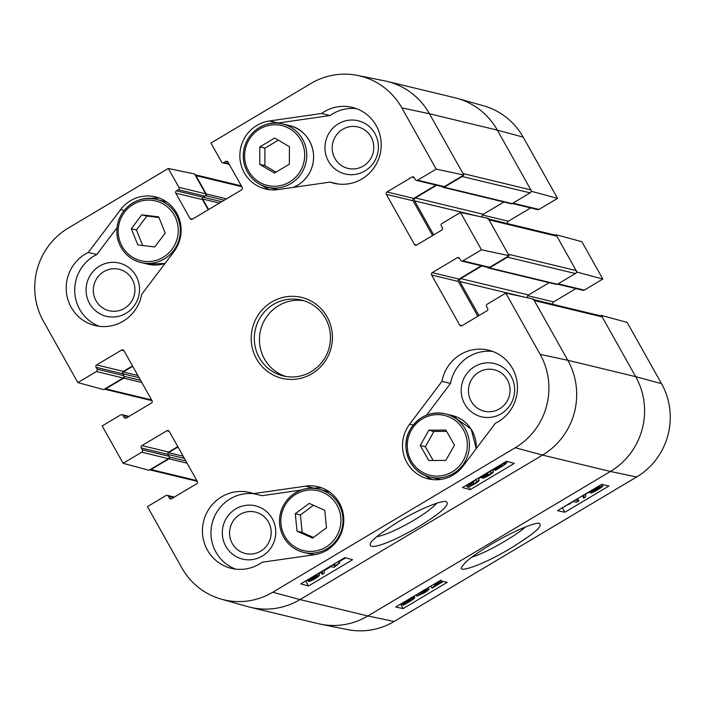 <?xml version="1.0" encoding="UTF-8"?>
<svg xmlns="http://www.w3.org/2000/svg" width="705" height="705" viewBox="0 0 705 705"><rect width="100%" height="100%" fill="white"/><g stroke="black" fill="none" stroke-linecap="round" stroke-linejoin="round"><path stroke-width="1.06" d="M103.811 271.645A21.317 20.771 103.6 0 1 134.919 289.87A21.317 20.771 103.6 0 1 103.626 308.517A21.317 20.771 103.6 0 1 103.811 271.645M478.933 372.117A21.317 20.771 103.6 0 1 510.041 390.341A21.317 20.771 103.6 0 1 478.748 408.988A21.317 20.771 103.6 0 1 478.933 372.117M240.061 514.43A21.317 20.771 103.6 0 1 271.169 532.654A21.317 20.771 103.6 0 1 239.876 551.301A21.317 20.771 103.6 0 1 240.061 514.43M342.683 129.323A21.317 20.771 103.6 0 1 373.791 147.556A21.317 20.771 103.6 0 1 342.498 166.195A21.317 20.771 103.6 0 1 342.683 129.323M159.612 198.193A34.686 33.796 -76.4 0 0 150.65 198.493M117.03 227.715L96.814 254.514A39.022 38.017 -76.4 0 0 74.748 291.606A39.022 38.017 -76.4 0 0 99.44 326.336M99.555 266.093A27.389 26.684 -76.4 0 0 99.308 313.461A27.389 26.684 -76.4 0 0 139.519 289.508A27.389 26.684 -76.4 0 0 99.555 266.093M356.483 108.667A39.022 38.017 -76.4 0 0 330.055 115.558L277.92 123.04A34.686 33.796 -76.4 0 0 277.065 123.172M262.066 185.397A34.686 33.796 -76.4 0 0 269.9 189.742M338.426 123.78A27.389 26.684 -76.4 0 0 338.18 171.148A27.389 26.684 -76.4 0 0 378.391 147.195A27.389 26.684 -76.4 0 0 338.426 123.78M492.733 351.451A39.022 38.017 -76.4 0 0 450.495 383.414L426.525 415.174M424.727 475.258A34.686 33.796 -76.4 0 0 432.562 479.594M474.668 366.565A27.389 26.684 -76.4 0 0 474.43 413.941A27.389 26.684 -76.4 0 0 514.641 389.98A27.389 26.684 -76.4 0 0 474.668 366.565M254.241 493.817A39.022 38.017 -76.4 0 0 212.126 523.374A39.022 38.017 -76.4 0 0 235.69 569.129M322.264 488.045A34.686 33.796 -76.4 0 0 314.157 488.212L313.249 488.345M301.282 490.054L262.031 495.694L253.5 493.632L305.626 486.15A34.686 33.796 103.6 0 1 318.07 486.732A34.686 33.796 103.6 0 1 343.732 522.035A34.686 33.796 103.6 0 1 314.254 554.756L262.119 562.237A39.022 38.017 103.6 0 1 231.363 568.353A39.022 38.017 103.6 0 1 203.542 521.506A39.022 38.017 103.6 0 1 249.658 492.487A39.022 38.017 103.6 0 1 253.5 493.632M235.796 508.878A27.389 26.684 -76.4 0 0 235.558 556.254A27.389 26.684 -76.4 0 0 275.77 532.293A27.389 26.684 -76.4 0 0 235.796 508.878M476.175 479.136L469.768 485.648L474.06 483.815L479.153 480.149L478.087 478.254L479.065 480.052C479.585 480.537 478.06 481.85 474.491 483.983C470.755 486.15 468.393 487.173 467.424 487.032L466.331 485.26M476.827 481.515L475.752 479.761M467.424 487.032C466.498 487.181 467.635 485.93 470.834 483.26L473.46 480.889M490.081 471.107L491.27 470.896L489.094 472.262L487.402 472.702M482.123 475.849L481.771 476.668L487.834 473.822L484.793 476.774L488.556 475.179L493.368 471.654C493.518 472.271 492.09 473.487 489.085 475.285C485.648 477.267 483.436 478.228 482.458 478.157L481.964 477.408M487.252 472.791L487.834 473.822M487.349 472.738L488.107 474.104M491.015 472.985L490.213 471.557M492.319 469.777L493.368 471.654M482.458 478.157L484.009 476.377L479.391 478.105L479.374 477.488M496.435 467.327L497.122 468.552L495.483 468.772L495.721 467.75M501.643 464.216L497.122 468.552M504.542 463.388C505.274 463.758 504.216 464.789 501.387 466.481L498.109 468.173L502.85 463.634L504.806 463.555M503.652 462.868L506.34 462.313C507.212 462.788 505.697 464.216 501.793 466.587L495.174 470.411L496.302 469.336L493.685 469.856L493.641 468.984M494.831 469.794L495.174 470.411M505.961 461.643L506.613 462.489L506.093 461.563M316.915 576.514L314.668 578.488L310.931 580.048L313.143 578.091L317.003 576.567M314.853 575.509L315.558 575.553M315.426 575.465L312.729 577.915L307.953 579.898M317.259 574.073L315.461 576.505L319.374 575.218L318.36 573.412M318.29 573.456L319.224 575.121C319.814 575.43 318.475 576.584 315.197 578.593C311.742 580.594 309.548 581.537 308.605 581.431L308.085 580.656M308.605 581.431L310.35 579.554L305.432 581.114M324.37 569.834L324.115 573.341L322.291 574.425L322.546 570.918M320.89 571.914L322.291 574.425M332.54 564.969L335.272 565.71L339.643 562.978L334.091 567.34L330.284 566.309M334.285 563.929L335.272 565.71M338.338 561.515L339.07 562.828M338.7 561.295L339.643 562.978M478.395 478.792L479.523 478.122M492.619 470.323L493.518 469.786M506.401 462.11L507.415 461.511M305.168 581.273L306.464 581.228M318.669 573.958L321.189 572.451M324.309 570.592L331.121 566.538M339.008 561.841L345.714 557.84M344.877 557.62L352.606 559.708L308.508 585.978L300.779 583.89L344.877 557.62M308.508 585.978L306.005 581.502M506.578 461.282L514.306 463.37L470.209 489.64L462.48 487.552L506.578 461.282M470.209 489.64L468.649 486.855M436.598 503.291C432.729 507.767 425.133 513.425 413.817 520.264C397.673 529.631 385.327 535.121 376.787 536.716M418.726 526.661C441.163 512.826 450.336 504.498 446.239 501.669C442.617 499.783 418.92 509.213 399.03 521.347C379.863 533.412 370.284 541.043 370.284 544.251C369.72 546.525 372.178 547.01 377.633 545.714C386.948 543.388 400.643 537.034 418.726 526.661M221.273 599.144L247.719 606.617A69.372 67.592 -76.4 0 0 299.995 599.594L542.542 455.086A69.372 67.592 -76.4 0 0 567.798 360.29L533.421 299.035L505.785 293.13L540.162 354.386A68.306 66.552 103.6 0 1 515.284 447.719L272.738 592.226A68.306 66.552 103.6 0 1 221.273 599.144A68.306 66.552 103.6 0 1 181.819 567.877L147.451 506.613L166.019 495.553A1.736 1.692 -76.4 0 1 168.328 496.17L169.376 498.038A1.736 1.692 103.6 0 0 171.685 498.655L196.677 483.771A1.736 1.692 103.6 0 0 197.303 481.4L169.218 431.345A1.736 1.692 103.6 0 0 166.909 430.729L141.916 445.613A1.736 1.692 103.6 0 0 141.291 447.983L142.34 449.852A1.736 1.692 -76.4 0 1 141.705 452.222L123.128 463.291L102.172 425.935L120.74 414.875A1.736 1.692 -76.4 0 1 123.049 415.492L124.098 417.36A1.736 1.692 103.6 0 0 126.406 417.977L151.399 403.084A1.736 1.692 103.6 0 0 152.033 400.713L123.939 350.667A1.736 1.692 103.6 0 0 121.63 350.05L96.647 364.934A1.736 1.692 103.6 0 0 96.012 367.305L97.061 369.173A1.736 1.692 -76.4 0 1 96.426 371.544L77.858 382.603L43.481 321.348A68.306 66.552 103.6 0 1 68.35 228.015L168.31 168.46L194.536 173.985L205.64 193.787A1.736 1.692 103.6 0 1 205.014 196.157L203.172 197.25A1.736 1.692 -76.4 0 0 202.538 199.621L208.222 209.746M132.514 365.939L123.384 371.385A1.736 1.692 -76.4 0 0 122.749 373.756L123.798 375.624A1.736 1.692 103.6 0 1 123.163 377.986L103.688 389.592L77.858 382.603M442.405 186.649L442.467 186.763A1.304 1.269 -76.4 0 0 444.203 187.222L462.207 176.497L530.089 192.862A2.168 2.115 -76.4 0 0 530.883 189.901L463 173.536L429.46 113.769A69.372 67.592 -76.4 0 0 384.428 80.811L357.479 75.409A68.306 66.552 103.6 0 1 401.815 107.856L436.192 169.121L463.837 175.025L429.46 113.769A69.372 67.592 -76.4 0 0 386.922 81.366L454.804 97.731A69.372 67.592 -76.4 0 1 497.342 130.143L531.72 191.399L557.549 198.387L538.981 209.447A1.736 1.692 103.6 0 1 537.739 209.641L512.253 203.498M463.837 175.025L444.353 186.631A1.736 1.692 103.6 0 1 443.11 186.825L416.373 180.374A1.736 1.692 -76.4 0 0 417.616 180.18L436.192 169.121M436.025 185.115L413.703 198.413A1.736 1.692 -76.4 0 0 413.068 200.784L432.588 235.558M509.107 255.704L488.151 218.356L460.506 212.443L481.471 249.799L509.107 255.704L489.631 267.31A1.736 1.692 103.6 0 1 488.389 267.503L461.652 261.053A1.736 1.692 -76.4 0 0 462.894 260.868L481.471 249.799M481.303 265.794L458.981 279.092A1.736 1.692 -76.4 0 0 458.347 281.462L477.858 316.245M177.792 446.618L168.654 452.064A1.736 1.692 -76.4 0 0 168.028 454.434L169.077 456.302A1.736 1.692 103.6 0 1 168.442 458.673L148.966 470.279L123.128 463.291M441.956 381.352A39.022 38.017 103.6 0 1 488.53 350.173A39.022 38.017 103.6 0 1 517.285 383.943A39.022 38.017 103.6 0 1 495.359 423.273L463.062 466.093A34.686 33.796 103.6 0 1 428.226 478.854A34.686 33.796 103.6 0 1 409.658 424.172L441.956 381.352L450.495 383.414M321.515 113.496A39.022 38.017 103.6 0 1 352.28 107.38A39.022 38.017 103.6 0 1 380.092 154.228A39.022 38.017 103.6 0 1 333.985 183.247A39.022 38.017 103.6 0 1 330.143 182.101L278.008 189.583A34.686 33.796 103.6 0 1 265.565 189.002A34.686 33.796 103.6 0 1 239.911 153.708A34.686 33.796 103.6 0 1 269.389 120.978L321.515 113.496L330.055 115.558M330.143 182.101L337.933 183.979M120.581 209.641A34.686 33.796 103.6 0 1 155.408 196.88A34.686 33.796 103.6 0 1 173.985 251.562L141.679 294.382A39.022 38.017 103.6 0 1 95.113 325.56A39.022 38.017 103.6 0 1 66.358 291.791A39.022 38.017 103.6 0 1 88.284 252.46L120.581 209.641L124.133 210.495M88.284 252.46L96.814 254.514M273.522 304.384A39.022 38.017 103.6 0 1 301.537 300.074A39.022 38.017 103.6 0 1 329.35 346.922A39.022 38.017 103.6 0 1 283.243 375.941A39.022 38.017 103.6 0 1 254.672 343.82A39.022 38.017 103.6 0 1 273.522 304.384M271.698 302.013A41.621 40.555 -76.4 0 0 271.328 374.002A41.621 40.555 -76.4 0 0 332.434 337.589A41.621 40.555 -76.4 0 0 271.698 302.013M304.075 300.779A39.022 38.017 -76.4 0 0 278.642 305.626A39.022 38.017 -76.4 0 0 259.634 343.714A39.022 38.017 -76.4 0 0 285.825 376.461M505.785 293.13L487.208 304.19A1.736 1.692 -76.4 0 0 486.582 306.56L487.631 308.429A1.736 1.692 103.6 0 1 486.996 310.799L462.004 325.692A1.736 1.692 103.6 0 1 459.695 325.067L431.61 275.02A1.736 1.692 103.6 0 1 432.244 272.65L457.228 257.757A1.736 1.692 103.6 0 1 459.537 258.374L460.585 260.242A1.736 1.692 -76.4 0 0 461.652 261.053M460.506 212.443L441.938 223.511A1.736 1.692 -76.4 0 0 441.304 225.882L442.352 227.75A1.736 1.692 103.6 0 1 441.718 230.121L416.726 245.005A1.736 1.692 103.6 0 1 414.425 244.388L386.331 194.333A1.736 1.692 103.6 0 1 386.966 191.971L411.958 177.078A1.736 1.692 103.6 0 1 414.267 177.695L415.315 179.563A1.736 1.692 -76.4 0 0 416.373 180.374M229.266 164.362L222.595 162.749A1.736 1.692 -76.4 0 1 221.537 161.938L210.945 143.062L310.896 83.507A68.306 66.552 103.6 0 1 357.479 75.409M222.595 162.749A1.736 1.692 -76.4 0 0 223.846 162.555L225.679 161.463A1.736 1.692 103.6 0 1 227.988 162.079L242.238 187.477A1.736 1.692 103.6 0 1 241.612 189.848L192.368 219.193A1.736 1.692 103.6 0 1 190.059 218.568L175.801 193.17A1.736 1.692 103.6 0 1 176.435 190.799L178.277 189.707A1.736 1.692 -76.4 0 0 178.903 187.336L168.31 168.46M313.425 505.282L300.418 514.958L302.145 532.416L313.478 537.457M295.298 513.725L309.187 503.396L324.767 510.323L326.486 527.781L312.606 538.109L297.025 531.173L295.298 513.725L300.418 514.958M297.025 531.173L302.145 532.416M445.868 460.383L428.799 460.524L420.224 445.534L428.816 430.217L445.877 430.076L454.452 445.075L445.868 460.383M446.609 431.345L433.936 431.451L425.344 446.767L433.196 460.488M428.816 430.217L433.936 431.451M420.224 445.534L425.344 446.767M274.703 138.03L289.411 146.719L289.376 164.177L274.465 173.06L259.766 164.38L259.793 146.913L274.703 138.03M278.316 140.163L264.913 148.147L264.886 165.613L275.972 172.161M259.793 146.913L264.913 148.147M259.766 164.38L264.886 165.613M141.74 214.831L158.669 216.867L165.217 233.02L154.774 246.953L137.845 244.926L131.297 228.764L141.74 214.831L146.86 216.065L136.418 229.997L142.701 245.507M131.297 228.764L136.418 229.997M158.933 217.519L146.86 216.065M443.269 581.466L432.103 588.12L438.457 581.563M432.103 588.12L430.993 586.137M431.46 585.732L429.142 587.115M440.845 580.189C441.753 580.003 440.59 581.22 437.356 583.828L434.694 586.128L442.722 581.352M418.365 593.531L419.087 594.817L423.608 592.87L426.419 590.411L420.136 593.072L423.485 590.455M419.88 592.632L420.136 593.072M417.263 594.253L415.562 595.205M425.82 589.072L424.225 590.781L428.966 589.08L428.182 587.688L429.151 587.124M428.102 587.732L428.799 588.975C429.407 589.336 427.829 590.667 424.058 592.976L416.911 596.174L419.087 594.817M416.17 594.861L416.911 596.174M407.552 601.867L407.79 602.282L406.309 603.004L411.121 598.607L412.954 598.457M412.725 598.325C413.394 598.624 412.328 599.62 409.535 601.303L407.79 602.282M403.436 603.304L403.665 603.709C402.969 603.401 404.036 602.405 406.873 600.713L410.134 599.003L405.313 603.409L403.41 603.568M404.626 602.185L405.313 603.409M403.842 602.819L404.335 603.691M412.222 597.197L413.095 596.8L411.949 597.849L414.769 597.399L414.046 596.113L415.88 595.029M413.914 596.183L414.514 597.25C415.28 597.69 413.764 599.056 409.966 601.356L403.366 605.198L404.511 604.15L401.868 604.793L401.136 603.797L400.651 604.097L403.181 608.582L395.743 607.014L439.841 580.744L447.278 582.312L403.181 608.582M403.057 604.652L403.366 605.198M401.868 604.793C401.03 604.388 402.573 603.004 406.477 600.642L411.905 597.391M596.8 487.226L595.09 489.067L591.284 490.513M592.632 491.376L595.487 489.208L600.219 487.155L597.443 489.561L592.623 491.517M599.206 485.789L597.866 487.587L602.537 485.771C603.198 486.071 601.647 487.375 597.893 489.667C593.998 491.931 591.504 493.033 590.42 492.971L592.755 490.627L585.908 493.729L585.502 497.051L583.678 498.135L584.092 494.795M601.806 484.458L602.713 485.868L601.929 484.485M590.42 492.971L589.75 491.984M575.121 500.145L578.884 500.938L577.606 498.664L582.383 495.826L583.678 498.135M578.884 500.938L576.628 502.277L572.989 501.511L569.164 504.339L568.618 504.225L570.186 503.079M562.334 507.759L568.618 504.225M564.872 512.244L557.435 510.676L601.532 484.405L608.97 485.974L564.872 512.244L562.352 507.759M525.622 526.882C520.977 530.953 514.157 535.677 505.168 541.052C491.878 548.869 480.766 554.245 471.83 557.188M491.403 544.189C470.367 557.1 464.771 562.211 461.775 567.208C457.201 572.821 479.885 566.767 510.702 548.261C541.643 528.953 541.431 525.577 539.404 523.524C538.109 521.656 518.933 527.957 491.403 544.189M394.104 621.493L636.65 476.985A68.306 66.552 -76.4 0 0 661.519 383.652L627.142 322.396L601.312 315.408L635.69 376.664A69.372 67.592 103.6 0 1 610.424 471.46L367.878 615.967A69.372 67.592 103.6 0 1 320.572 624.189L347.521 629.591A68.306 66.552 -76.4 0 0 394.104 621.493L367.878 615.967L610.424 471.46A69.372 67.592 -76.4 0 0 635.69 376.664L602.149 316.898A2.168 2.115 -76.4 0 0 600.819 315.884L533.817 299.731M530.988 191.831L531.72 191.399M457.281 98.383A69.372 67.592 103.6 0 1 497.342 130.143L523.18 137.123A68.306 66.552 -76.4 0 0 483.727 105.856L457.281 98.383M601.312 315.408L600.598 315.831M576.258 272.518L576.998 272.077L602.828 279.065L581.872 241.709L556.034 234.721L576.998 272.077M556.034 234.721L555.32 235.153M530.654 207.931L508.323 221.229A1.736 1.692 -76.4 0 0 507.697 223.6L507.741 223.679M602.828 279.065L584.26 290.125A1.736 1.692 103.6 0 1 583.009 290.319L557.523 284.177M575.923 288.609L553.601 301.916A1.736 1.692 -76.4 0 0 552.967 304.287L553.011 304.357M557.549 198.387L523.18 137.123M532.936 299.519A2.168 2.115 103.6 0 1 534.267 300.533L602.149 316.898M272.738 592.226L299.995 599.594L367.878 615.967A69.372 67.592 -76.4 0 1 318.078 623.634L250.196 607.269A69.372 67.592 -76.4 0 0 299.995 599.594L542.542 455.086A69.372 67.592 -76.4 0 0 567.798 360.29L534.267 300.533M478.968 315.584L459.872 281.559A2.168 2.115 103.6 0 1 460.656 278.59L481.903 265.935M487.684 267.336L487.745 267.442A1.304 1.269 -76.4 0 0 489.473 267.9L507.485 257.175L575.368 273.549A2.168 2.115 -76.4 0 0 576.161 270.579L556.871 236.219A2.168 2.115 -76.4 0 0 555.54 235.206L488.539 219.052M508.375 256.144A2.168 2.115 103.6 0 1 507.485 257.175M576.161 270.579L508.27 254.214L488.988 219.845L556.871 236.219M487.657 218.832A2.168 2.115 103.6 0 1 488.988 219.845M433.69 234.906L414.593 200.872A2.168 2.115 103.6 0 1 415.386 197.911L436.624 185.256M463.097 175.466A2.168 2.115 103.6 0 1 462.207 176.497M208.592 209.526L202.696 199.03A1.304 1.269 103.6 0 1 203.172 197.25L205.745 195.717A1.304 1.269 -76.4 0 0 206.221 193.937L195.946 175.633L241.797 186.693M194.95 174.734A2.168 2.115 103.6 0 1 195.946 175.633M151.584 399.929L105.732 388.869A2.168 2.115 103.6 0 1 104.428 389.16M105.732 388.869L123.745 378.144A1.304 1.269 -76.4 0 0 124.221 376.364L122.749 373.756A1.304 1.269 103.6 0 1 123.225 371.976L132.725 366.318M196.862 480.607L151.011 469.556A2.168 2.115 103.6 0 1 149.698 469.838L197.259 481.321M151.011 469.556L169.015 458.823A1.304 1.269 -76.4 0 0 169.491 457.051L168.028 454.434A1.304 1.269 103.6 0 1 168.495 452.654L178.004 446.996M530.089 192.862L512.086 203.595A1.304 1.269 103.6 0 1 511.151 203.736L443.269 187.363M575.368 273.549L557.364 284.274A1.304 1.269 103.6 0 1 556.43 284.415L488.539 268.05M549.177 282.67L528.547 294.963A2.168 2.115 -76.4 0 0 527.692 297.81M503.899 201.991L483.269 214.285A2.168 2.115 -76.4 0 0 482.423 217.131M530.883 189.901L497.342 130.143L429.46 113.769L401.815 107.856M473.125 482.141L474.06 483.815M470.543 482.749L470.834 483.26M485.71 473.707L486.309 474.782M487.992 474.174L488.556 475.179M500.858 465.538L501.387 466.481M314.13 577.527L314.668 578.488M312.244 577.06L312.729 577.915M636.65 476.985L610.424 471.46L542.542 455.086L515.284 447.719M409.658 424.172L413.209 425.027M269.389 120.978L277.92 123.04M305.626 486.15L314.157 488.212M123.895 350.596L121.63 350.05M126.486 417.933L124.098 417.36M128.416 416.778L123.049 415.492M123.163 377.986L96.426 371.544M123.798 375.624L97.061 369.173M139.114 377.695L96.012 367.305M123.384 371.385L96.647 364.934M416.805 244.961L414.425 244.388M413.068 200.784L386.331 194.333M413.703 198.413L386.966 191.971M414.223 177.625L411.958 177.078M444.353 186.631L417.616 180.18M169.174 431.275L166.909 430.729M171.756 498.611L169.376 498.038M173.686 497.466L168.328 496.17M168.442 458.673L141.705 452.222M169.077 456.302L142.34 449.852M184.384 458.382L141.291 447.983M168.654 452.064L141.916 445.613M462.083 325.648L459.695 325.067M458.347 281.462L431.61 275.02M458.981 279.092L432.244 272.65M459.493 258.303L457.228 257.757M489.631 267.31L462.894 260.868M192.439 219.149L190.059 218.568M202.538 199.621L175.801 193.17M221.696 201.718L176.435 190.799M205.014 196.157L178.277 189.707M205.64 193.787L178.903 187.336M228.949 163.789L223.846 162.555M227.944 162.009L225.679 161.463M661.519 383.652L635.69 376.664L567.798 360.29L540.162 354.386M340.771 517.241A30.782 29.998 103.6 0 1 298.55 548.86A30.782 29.998 103.6 0 1 293.342 495.95A30.782 29.998 103.6 0 1 340.771 517.241M342.841 517.135A32.518 31.681 -76.4 0 0 318.889 489.164A32.518 31.681 -76.4 0 0 280.467 513.346A32.518 31.681 -76.4 0 0 303.644 552.385A32.518 31.681 -76.4 0 0 342.841 517.135M314.474 554.72A32.518 31.681 103.6 0 1 310.473 554.033L314.465 554.72M325.719 490.803A32.518 31.681 103.6 0 1 329.587 492.02L318.889 489.164C304.146 484.635 283.745 495.166 280.044 515.099C278.827 521.973 279.647 528.556 282.485 534.866C286.926 543.987 293.976 549.829 303.644 552.385L310.473 554.033M411.297 430.297A30.782 29.998 103.6 0 1 463.326 429.697A30.782 29.998 103.6 0 1 437.294 476.104A30.782 29.998 103.6 0 1 411.297 430.297M410.213 429.539A32.518 31.681 -76.4 0 0 430.059 477.065A32.518 31.681 -76.4 0 0 468.49 452.883A32.518 31.681 -76.4 0 0 445.304 413.844A32.518 31.681 -76.4 0 0 410.213 429.539M436.888 478.713L440.889 479.4A32.518 31.681 103.6 0 1 436.888 478.713L430.059 477.065C410.116 473.046 399.338 447.305 410.169 429.539C418.567 416.382 430.279 411.156 445.304 413.844L452.134 415.492A32.518 31.681 103.6 0 1 476.183 448.697M289.535 182.031A30.782 29.998 103.6 0 1 244.609 155.717A30.782 29.998 103.6 0 1 289.799 128.786A30.782 29.998 103.6 0 1 289.535 182.031M290.751 183.617A32.518 31.681 -76.4 0 0 306.455 150.755A32.518 31.681 -76.4 0 0 282.652 123.992A32.518 31.681 -76.4 0 0 244.23 148.173A32.518 31.681 -76.4 0 0 267.406 187.213A32.518 31.681 -76.4 0 0 290.751 183.617M278.237 189.548A32.518 31.681 103.6 0 1 274.227 188.861L267.406 187.213C257.73 184.657 250.68 178.823 246.248 169.694C243.41 163.393 242.59 156.801 243.807 149.936C247.499 129.993 267.909 119.462 282.652 123.992L289.473 125.64A32.518 31.681 103.6 0 1 313.284 152.403A32.518 31.681 103.6 0 1 297.572 185.265A32.518 31.681 103.6 0 1 293.324 187.38M175.994 218.762A30.782 29.998 103.6 0 1 144.278 261.344A30.782 29.998 103.6 0 1 124.415 212.381A30.782 29.998 103.6 0 1 175.994 218.762M177.933 218.171A32.518 31.681 -76.4 0 0 156.228 199.312A32.518 31.681 -76.4 0 0 117.806 223.494A32.518 31.681 -76.4 0 0 140.982 262.533A32.518 31.681 -76.4 0 0 172.654 251.817A32.518 31.681 -76.4 0 0 177.933 218.171M165.058 263.388A32.518 31.681 103.6 0 1 147.812 264.181L165.049 263.406M163.058 200.951A32.518 31.681 103.6 0 1 166.935 202.168L156.228 199.312C141.494 194.783 121.084 205.314 117.391 225.248C116.175 232.121 116.986 238.704 119.832 245.005C124.265 254.135 131.315 259.978 140.982 262.533L147.812 264.181M434.509 583.916L435.091 584.947M422.974 591.751L423.608 592.87M420.25 592.412L420.506 592.852M409.067 600.484L409.535 601.303M413.13 596.659L413.509 597.329M594.738 488.45L595.09 489.067M596.818 488.45L597.443 489.561M488.495 218.973L507.697 223.6M482.528 215.016L508.323 221.229M512.835 203.146L538.981 209.447M533.773 299.651L552.967 304.287M527.807 295.695L553.601 301.916M558.113 283.824L584.26 290.125M512.086 203.595L444.203 187.222M226.525 198.836L206.221 193.937M524.018 297.025L459.872 281.559M557.364 284.274L489.473 267.9M528.547 294.963L460.656 278.59M478.748 216.347L414.593 200.872M483.269 214.285L415.386 197.911M187.081 463.185L169.015 458.823M185.856 460.991L169.491 457.051M183.159 456.188L168.495 452.654M141.811 382.498L123.745 378.144M140.577 380.312L124.221 376.364M137.88 375.509L123.225 371.976M219.431 203.066L202.696 199.03M224.269 200.185L205.745 195.717M129.077 416.391L121.991 414.681M174.346 497.069L167.261 495.359M452.134 415.492L471.196 429.178L476.227 448.636M274.227 188.861L278.228 189.548M293.386 187.371L297.625 185.256C304.807 180.85 309.671 174.576 312.227 166.433C318.025 147.001 304.657 128.328 289.473 125.64M431.962 588.049L430.914 586.181M194.932 174.699L241.348 185.891M151.989 400.643L104.402 389.169"/></g></svg>
